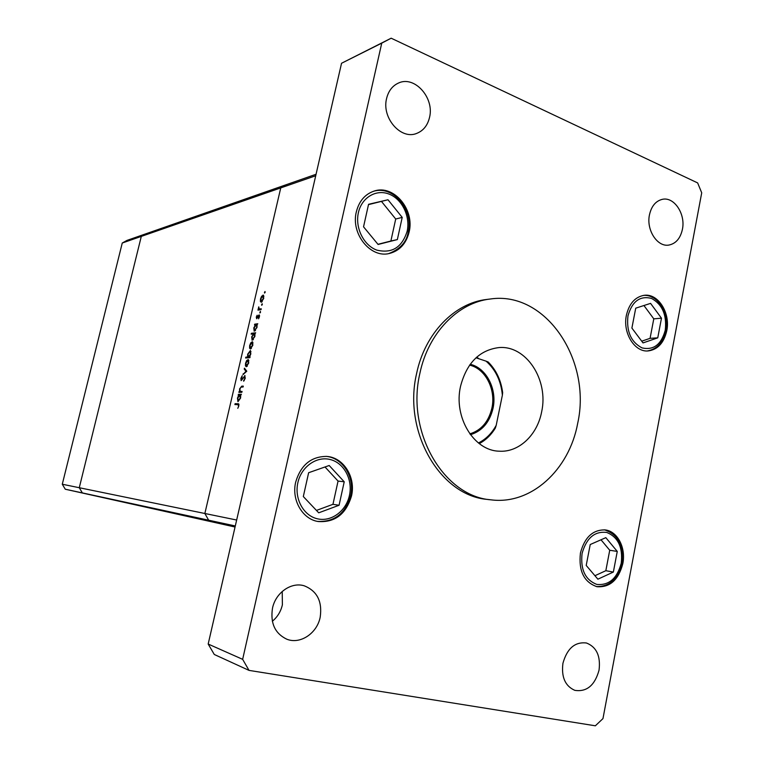 <?xml version="1.0" encoding="UTF-8"?>
<svg xmlns="http://www.w3.org/2000/svg" width="764" height="764" viewBox="0 0 764 764"><rect width="100%" height="100%" fill="white"/><g stroke="black" fill="none" stroke-linecap="round" stroke-linejoin="round"><path stroke-width="1.15" d="M316.057 174.268L286.71 184.535L280.751 187.906L286.71 184.535L146.21 233.679L141.302 236.401L79.275 487.718L82.359 492.904L235.083 526.912L82.359 492.904L79.275 487.718L141.302 236.401L146.21 233.679L127.015 240.393L122.259 243.019L62.285 484.233L65.265 489.218L235.054 527.017M62.285 484.233L204.857 513.494L208.658 520.208L204.857 513.494L236.668 520.026L315.723 175.749L280.751 187.906L204.857 513.494L280.751 187.906L122.259 243.019M235.302 525.966L65.265 489.218M242.073 391.445L241.873 392.304L238.845 392.362L239.59 391.493L239.609 388.838L241.749 386.173L243.305 386.126L243.105 386.995L240.966 387.147L239.944 388.971L240.192 391.349L242.073 391.445M244.747 375.563L245.244 378.256L243.649 381.217L244.814 378.276L244.652 376.442L241.137 380.663L240.889 378.381L242.178 375.802L241.481 379.832L245.024 375.64M246.772 371.199L242.952 374.675L245.932 371.304L244.251 369.107L244.461 368.181L246.772 371.199M246.304 366.739L245.454 365.841L245.559 363.225L246.677 360.532L248.29 359.548L248.73 363.005L246.304 366.739M250.439 348.976L249.57 348.117L249.675 345.519L250.793 342.826L252.445 341.814L252.865 345.213L250.439 348.976M255.061 324.948L254.498 325.025L254.689 324.175L257.783 323.764L257.048 324.69L256.981 327.45L254.183 331.232L253.791 327.832L255.51 325.092M265.165 292.22L264.525 293.061L264.993 291.495L265.165 292.22M261.288 302.248L260.409 301.493L260.505 298.953L261.622 296.251L263.36 295.162L263.733 298.399L261.288 302.248M262.319 304.464L261.689 305.304L262.147 303.738L262.319 304.464M261.259 308.79L261.068 309.64L257.955 310.127L258.767 306.851L259.187 308.971L261.259 308.79M260.543 312.123L259.913 312.963L260.371 311.387L260.543 312.123M256.685 318.731L256.284 317.108L257.134 315.274L256.866 317.891L259.254 314.902L259.464 316.773L258.576 318.817L258.853 315.723L256.685 318.731M252.999 333.944L251.175 334.154L251.366 333.305L255.692 332.798L254.956 333.715L254.88 336.494L252.101 340.257L251.7 336.828L253.438 334.078M249.542 356.855L250.114 356.807L249.914 357.667L245.626 358.001L245.827 357.141L247.603 357.008L247.66 354.209L250.411 350.485L250.821 353.98L249.542 356.855L250.067 357.008M238.74 395.189L238.187 395.198L238.387 394.329L241.414 394.291L240.689 395.16L240.593 398.034L237.938 401.683L237.47 398.034L238.74 395.189L239.256 395.332M238.397 405.913L238.177 404.643L234.901 404.557L235.102 403.698L238.502 403.784L238.807 405.961L237.785 408.291L238.798 406.018M478.092 358.497L476.612 357.237M265.06 292.545L264.449 292.345M261.871 301.961L260.409 301.493M263.551 295.305L262.95 295.114M262.759 295.954L260.887 298.896L261.173 301.36L263.341 298.466L262.759 295.954M262.214 301.637L261.489 301.398M262.224 304.788L261.603 304.588M259.865 309.831L258.156 309.277M260.323 309.754L258.614 309.21M261.078 309.582L259.282 309M260.448 312.428L259.827 312.237M259.579 315.618L258.48 315.265M256.952 327.584L256.332 324.862L257.143 325.044M257.124 324.939L254.689 324.175M256.332 324.862L254.173 327.775L254.737 330.42L256.608 327.469M255.491 330.659L254.737 330.42M253.562 333.992L251.366 333.305M253.954 333.83L252.082 336.771L252.406 339.417L254.507 336.504L253.954 333.83M253.4 339.684L252.636 339.445M251.165 348.604L249.57 348.117M251.28 342.979L250.793 342.826M252.607 341.919L252.11 341.766M251.91 342.616L250.057 345.481L250.382 348.078L252.483 345.252L251.91 342.616M251.404 348.355L250.64 348.117M248.052 357.81L245.827 357.141M249.838 357.676L247.603 357.008M248.577 356.931L250.449 354.018L250.114 351.325L248.023 354.2L248.329 356.893L249.99 357.351M247.087 366.328L245.454 365.841M247.183 360.684L246.677 360.532M247.794 360.36L245.941 363.196L246.285 365.841L248.348 363.034L247.794 360.36M247.297 366.109L246.514 365.88M243.802 373.93L243.172 373.739M246.552 371.485L245.932 371.304M245.445 369.461L244.251 369.107M244.213 380.577L243.63 380.415M241.519 392.314L239.046 391.502M241.911 392.152L239.59 391.493M240.861 395.16L238.387 394.329M239.705 395.179L237.843 398.025L238.206 400.833L240.23 398.006L239.705 395.179M237.566 404.567L235.102 403.698M237.604 404.395L238.922 404.395M577.679 423.38C591.899 360.341 545.783 290.616 490.268 299.011C458.047 302.515 428.184 332.98 419.875 373.395C405.942 432.099 443.798 496.371 491.004 499.837C531.2 505.119 569.266 469.707 577.679 423.38M490.268 299.011L486.821 299.44C454.675 302.945 424.889 333.276 416.609 373.52C402.714 431.966 440.465 495.96 487.547 499.427L491.004 499.837M562.934 663.286C561.215 677.057 565.169 686.072 574.805 690.341C586.733 692.146 594.822 685.404 599.052 670.143C600.743 656.047 596.55 647.003 586.475 643.001C574.967 641.645 567.117 648.407 562.934 663.286M356.339 211.829C350.638 233.765 370.483 258.375 389.277 253.505C399.553 250.878 406.161 243.726 409.112 232.046C414.89 209.651 393.794 184.325 374.226 191.038C365.058 194.123 359.099 201.047 356.339 211.829M626.394 315.284C622.545 332.808 634.569 352.299 648.063 350.943C657.699 349.683 663.935 342.95 666.771 330.745C670.611 313.03 658.176 293.204 644.195 295.305C635.104 296.9 629.173 303.556 626.394 315.284M580.43 553.031C578.472 571.014 584.002 582.244 597.037 586.714C609.978 587.573 618.573 579.866 622.822 563.603C626.088 547.855 617.503 531.228 605.203 529.92C592.864 529.605 584.603 537.312 580.43 553.031M295.697 482.055C291.323 499.866 302.391 519.119 318.063 521.506C334.899 522.7 346.044 514.191 351.507 495.97C356.005 477.376 343.609 457.34 326.639 456.414C311.139 456.461 300.835 465.009 295.697 482.055M386.594 98.489C381.484 117.876 400.938 140.089 416.647 133.423C423.294 130.797 427.582 125.487 429.521 117.475C434.668 97.888 414.46 75.168 398.35 83.104C392.343 85.893 388.427 91.021 386.594 98.489M649.467 214.808C646.067 230.069 657.527 247.479 669.092 245.024C675.978 243.515 680.409 238.301 682.405 229.381C685.785 214.035 674.077 196.377 662.207 199.366C655.665 201.056 651.425 206.204 649.467 214.808M272.337 621.266C277.466 617.025 280.808 611.553 282.384 604.849L282.222 591.46M272.5 608.173C270.208 623.137 274.954 633.471 286.729 639.172C300.147 644.701 317.06 633.375 320.192 617.226C322.437 601.459 317.127 590.992 304.253 585.816C291.38 581.719 275.661 592.577 272.5 608.173M460.549 386.278C453.348 417.077 473.881 450.75 499.131 451.18C518.756 452.622 537.273 435.098 541.619 411.958C548.886 380.014 526.186 344.917 498.749 347.601C479.41 350.132 466.68 363.024 460.549 386.278M478.933 358.774L476.746 357.122M249.026 670.391L595.357 725.8L602.968 718.599L701.715 192.805L697.647 182.921L391.168 38.2L381.752 43.137L242.646 659.342L249.026 670.391L214.283 654.481L208.18 644.042L341.546 63.259L391.168 38.2M381.752 43.137L341.546 63.259M242.646 659.342L208.18 644.042M605.823 537.655L590.228 544.531L586.208 565.436L597.887 579.188L613.358 572.055L617.264 551.427L605.823 537.655M594.936 575.712L605.833 570.708L609.729 550.252L601.001 539.785M609.729 550.252L617.264 551.427M605.833 570.708L613.358 572.055M650.575 303.375L635.724 308.178L631.895 328.081L643.021 342.912L657.756 337.841L661.481 318.196L650.575 303.375M641.731 341.193L650.068 338.337L653.783 318.846L643.937 305.524M653.783 318.846L661.481 318.196M650.068 338.337L657.756 337.841M329.188 465.505L308.637 472.715L303.318 496.552L318.712 512.816L339.073 505.262L344.22 481.788L329.188 465.505M316.449 510.419L332.951 504.326L338.06 481.072L325.006 466.976M338.06 481.072L344.22 481.788M332.951 504.326L339.073 505.262M387.988 199.757L368.563 204.303L363.54 226.822L378.094 244.47L397.347 239.581L402.217 217.387L387.988 199.757L368.496 204.618M377.951 244.299L390.882 241.013L395.714 219.02L381.57 201.553M395.714 219.02L402.217 217.387M390.882 241.013L397.347 239.581M470.194 364.294C486.372 367.856 497.307 389.258 493.028 408.282C489.676 422.263 482.151 431.068 470.452 434.697M469.841 433.866C481.272 430.333 488.626 421.738 491.901 408.081C496.084 389.497 485.388 368.601 469.593 365.125M478.436 442.977C485.856 439.262 491.777 433.379 496.199 425.328L502.378 395.179C501.05 380.997 495.616 369.661 486.095 361.162L475.991 357.8M496.199 425.328L495.32 428.136C491.128 434.955 485.78 440.121 479.276 443.626M486.095 361.162L488.177 362.002C496.208 370.062 501.031 380.262 502.655 392.62L502.378 395.179M261.154 309.258L260.218 308.952M243.2 386.584L241.749 386.173M242.007 391.76L240.975 391.464M238.74 403.936L237.881 403.707M621.247 563.202C622.985 547.425 618.171 537.178 606.817 532.46C594.698 530.97 586.456 537.961 582.082 553.442C580.334 569.629 585.272 579.962 596.885 584.431C609.013 585.52 617.131 578.443 621.247 563.202M665.263 330.172C666.924 314.988 662.34 304.406 651.52 298.418C639.974 295.496 632.124 301.322 627.96 315.885C626.299 331.452 631.007 342.119 642.066 347.906C653.612 350.437 661.347 344.526 665.263 330.172M349.434 495.454C352.939 479.84 344.211 463.118 330.497 459.594C316.831 455.831 301.388 466.517 297.884 482.6C294.169 498.625 303.48 515.69 317.394 518.794C331.261 522.137 346.121 511.106 349.434 495.454M407.145 231.291C410.469 216.537 402.208 199.232 389.229 194.161C376.308 188.87 361.706 197.418 358.402 212.612C354.897 227.739 363.693 245.435 376.843 250.124C391.942 253.715 402.036 247.441 407.145 231.291M263.064 295.993L263.914 296.27M261.307 301.398L262.167 301.684M254.584 330.42L255.453 330.697M254.231 333.868L255.052 334.126M252.492 339.445L253.371 339.713M252.168 342.654L253.037 342.921M250.487 348.107L251.385 348.384M248.415 356.922L249.981 357.39M250.114 351.325L250.993 351.593M248.023 360.388L248.902 360.656M246.371 365.87L247.278 366.137M240.412 391.426L241.978 391.875M238.177 404.643L238.96 404.853M596.312 586.551C609.5 586.8 618.028 579.083 621.906 563.393C623.968 545.716 618.162 534.523 604.467 529.834M647.318 350.972C657.135 349.129 663.324 342.329 665.874 330.554C669.426 313.526 658.091 294.236 643.46 295.401M317.48 521.392C334.336 522.184 345.376 513.647 350.6 495.798C354.974 477.643 343.093 457.798 326.037 456.366M388.647 253.619C400.212 249.131 406.725 241.921 408.196 231.998C413.725 210.138 393.603 185.232 373.606 191.239"/></g></svg>
